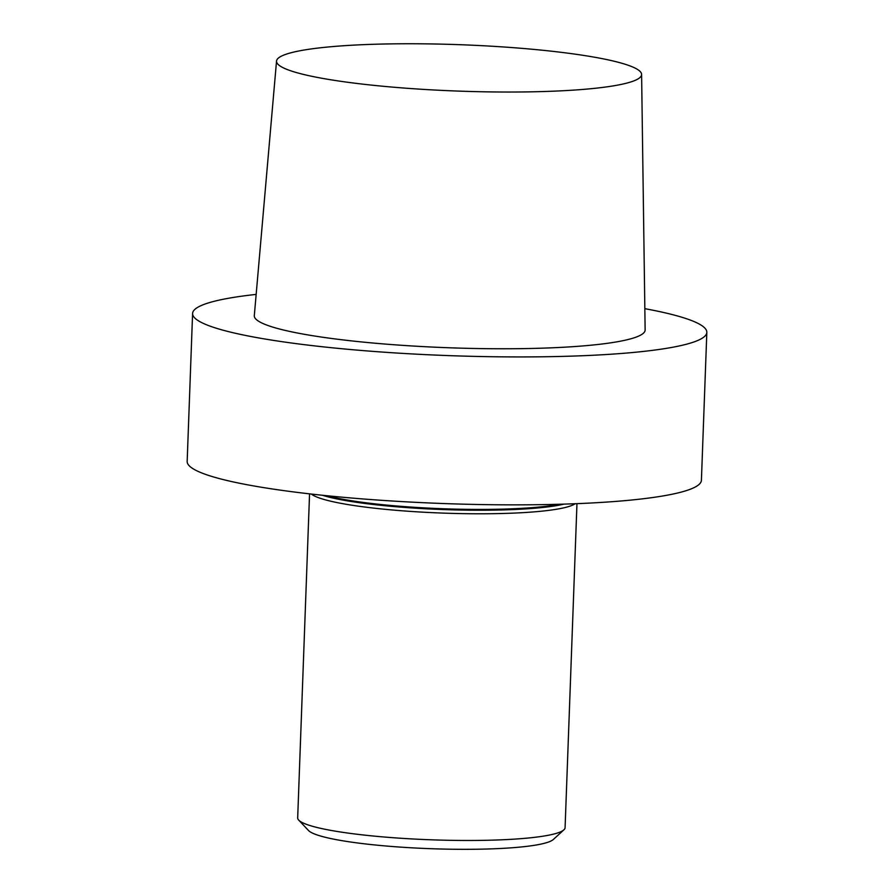 <?xml version="1.0" encoding="UTF-8"?>
<svg xmlns="http://www.w3.org/2000/svg" width="894" height="894" viewBox="0 0 894 894"><rect width="100%" height="100%" fill="white"/><g stroke="black" fill="none" stroke-linecap="round" stroke-linejoin="round"><path stroke-width="1.34" d="M187.17 461.416A257.293 32.698 2.1 0 0 443.089 503.523A257.293 32.698 2.1 0 0 701.41 480.279L706.83 332.356A257.293 32.698 2.1 0 0 644.831 308.665A257.293 32.698 2.1 0 1 706.83 332.356A257.293 32.698 2.1 0 1 448.509 355.6A257.293 32.698 2.1 0 1 192.59 313.503A257.293 32.698 2.1 0 0 448.509 355.6A257.293 32.698 2.1 0 0 706.83 332.356L701.41 480.279A257.293 32.698 2.1 0 1 443.089 503.523A257.293 32.698 2.1 0 1 187.17 461.416L192.59 313.503A257.293 32.698 2.1 0 1 256.153 294.405A257.293 32.698 2.1 0 0 192.59 313.503L187.17 461.416M254.309 315.604A195.551 24.842 2.1 0 0 311.615 335.541A195.551 24.842 2.1 0 0 524.711 348.593A195.551 24.842 2.1 0 0 645.133 329.931A195.551 24.842 2.1 0 1 524.711 348.593A195.551 24.842 2.1 0 1 311.615 335.541A195.551 24.842 2.1 0 1 254.309 315.604L276.537 61.049A182.655 23.21 -177.9 0 1 459.918 44.7A182.655 23.21 -177.9 0 1 641.601 74.437A182.655 23.21 -177.9 0 1 529.114 91.87A182.655 23.21 -177.9 0 1 330.065 79.667A182.655 23.21 -177.9 0 1 276.537 61.049A182.655 23.21 -177.9 0 1 459.918 44.7A182.655 23.21 -177.9 0 1 641.601 74.437A182.655 23.21 -177.9 0 1 529.114 91.87A182.655 23.21 -177.9 0 1 330.065 79.667A182.655 23.21 -177.9 0 1 276.537 61.049L254.309 315.604M348.872 504.73A133.787 16.997 -177.9 0 1 311.38 494.058A133.787 16.997 -177.9 0 0 348.872 504.73A133.787 16.997 -177.9 0 0 483.889 513.771A133.787 16.997 -177.9 0 0 575.133 503.735A133.787 16.997 -177.9 0 1 483.889 513.771A133.787 16.997 -177.9 0 1 348.872 504.73M336.893 831.42A133.787 16.997 -177.9 0 1 298.708 820.111A133.787 16.997 -177.9 0 1 297.68 817.898A133.787 16.997 -177.9 0 0 298.708 820.111A133.787 16.997 -177.9 0 0 336.893 831.42A133.787 16.997 -177.9 0 0 474.256 840.461A133.787 16.997 -177.9 0 0 563.902 829.833A133.787 16.997 -177.9 0 1 474.256 840.461A133.787 16.997 -177.9 0 1 336.893 831.42M565.086 827.699A133.787 16.997 -177.9 0 1 563.902 829.833A133.787 16.997 -177.9 0 0 565.086 827.699L576.965 503.657L565.086 827.699M343.788 840.963A123.495 15.69 2.1 0 0 470.579 849.3A123.495 15.69 2.1 0 0 553.33 839.5L563.902 829.833L553.33 839.5A123.495 15.69 2.1 0 1 470.579 849.3A123.495 15.69 2.1 0 1 343.788 840.963A123.495 15.69 2.1 0 1 308.531 830.515A123.495 15.69 2.1 0 0 343.788 840.963M559.599 504.25A132.759 16.874 -177.9 0 1 442.899 508.742A132.759 16.874 -177.9 0 1 326.835 495.712A132.759 16.874 -177.9 0 0 442.899 508.742A132.759 16.874 -177.9 0 0 559.599 504.25M564.002 504.115A132.871 16.885 -177.9 0 1 349.655 501.243A132.871 16.885 -177.9 0 1 322.466 495.265A132.871 16.885 -177.9 0 0 349.655 501.243A132.871 16.885 -177.9 0 0 564.002 504.115M641.601 74.437L645.133 329.931L641.601 74.437M309.559 493.857L297.68 817.898L309.559 493.857M308.531 830.515L298.708 820.111L308.531 830.515"/></g></svg>
